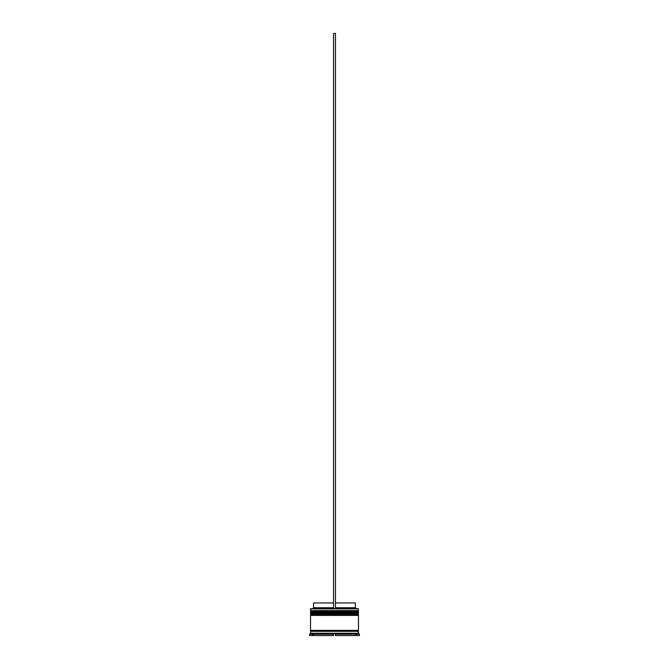 <?xml version="1.0" encoding="UTF-8"?>
<svg xmlns="http://www.w3.org/2000/svg" width="669" height="669" viewBox="0 0 669 669"><rect width="100%" height="100%" fill="white"/><g stroke="black" fill="none" stroke-linecap="round" stroke-linejoin="round"><path stroke-width="1" d="M357.89 611.198L311.11 611.198A0.577 0.577 0 0 0 310.533 611.775L358.467 611.775A0.577 0.577 0 0 0 357.89 611.198L311.11 611.198L357.89 611.198A0.577 0.577 0 0 1 358.467 611.775L310.533 611.968A0.577 0.577 0 0 0 311.11 612.536A0.577 0.577 0 0 1 310.533 611.968L358.467 611.968L310.533 611.775A0.577 0.577 0 0 1 311.11 611.198L310.533 610.621L311.11 611.198L357.89 611.198L358.467 610.621L310.533 610.621L358.467 610.621L358.275 608.706L310.533 608.899L358.467 608.899L310.533 608.899L310.533 610.621L310.725 608.706L358.275 608.706L358.467 610.621L357.89 611.198M357.89 612.536A0.577 0.577 0 0 0 358.467 611.968L358.467 611.968A0.577 0.577 0 0 1 357.89 612.536M357.89 614.075L311.11 614.075A0.577 0.577 0 0 0 310.533 614.652L358.467 614.652A0.577 0.577 0 0 0 357.89 614.075L311.11 614.075L357.89 614.075A0.577 0.577 0 0 1 358.467 614.652L310.533 614.844A0.577 0.577 0 0 0 311.11 615.413A0.577 0.577 0 0 1 310.533 614.844L358.467 614.844L310.533 614.652A0.577 0.577 0 0 1 311.11 614.075L310.533 613.498L311.11 614.075L357.89 614.075L358.467 613.498L310.533 613.498L358.467 613.498L358.467 612.536L310.533 612.536L310.533 613.498L310.533 612.536L358.467 612.536L357.89 614.075M357.89 615.413A0.577 0.577 0 0 0 358.467 614.844L358.467 614.844A0.577 0.577 0 0 1 357.89 615.413M310.625 631.335A0.477 0.477 0 0 0 311.11 630.85L357.89 630.85A0.477 0.477 0 0 0 358.375 631.335A0.477 0.477 0 0 1 357.89 630.85A0.477 0.477 0 0 1 358.375 630.374A0.477 0.477 0 0 0 357.89 630.85L311.11 630.85A0.477 0.477 0 0 1 310.625 631.335M359.429 634.204L358.467 633.25L310.533 633.25L309.571 634.204L312.448 634.204L312.448 633.635L314.522 633.635L313.41 634.204L333.538 634.204L332.426 633.635L336.574 633.635L335.462 634.204L355.59 634.204L354.478 633.635L356.552 633.635L356.552 634.204L359.429 634.204L359.429 635.55L356.552 635.55L359.429 635.55L359.429 634.204L356.552 634.204L356.552 635.55L356.552 633.635L354.478 633.635L355.59 634.204L335.462 634.204L335.462 635.55L355.59 635.55L335.462 635.55L335.462 634.204L336.574 633.635L335.462 634.204L336.574 633.635L332.426 633.635L333.538 634.204L313.41 634.204L313.41 633.635L313.41 635.55L333.538 635.55L313.41 635.55L313.41 634.204L314.522 633.635L309.571 634.204L310.533 633.25L358.467 633.25L358.467 631.335L310.533 631.335L310.533 633.25L310.533 631.335L358.467 631.335L358.467 633.25L359.429 634.204M358.467 630.374L358.467 615.413L310.533 615.413L310.533 630.374L358.467 630.374L310.533 630.374L310.533 615.413L358.467 615.413L358.467 630.374M310.625 630.374A0.477 0.477 0 0 1 311.11 630.85A0.477 0.477 0 0 0 310.625 630.374M355.398 602.953L355.398 607.745L356.36 608.706L355.398 607.745L335.462 607.745L355.398 607.745L355.398 602.953L335.462 602.953L355.398 602.953M312.448 635.55L309.571 635.55L312.448 635.55L312.448 634.204L312.448 635.55M355.59 635.55L355.59 634.204L355.59 635.55M333.538 635.55L333.538 634.204L332.426 633.635L333.538 634.204L333.538 635.55M333.538 607.745L313.602 607.745L333.538 607.745M333.538 602.953L313.602 602.953L333.538 602.953M335.462 608.706L335.462 33.45L335.462 608.706M333.538 608.706L333.538 33.45L335.462 33.45L333.538 33.45L333.538 608.706M355.59 633.635L355.59 634.204M309.571 634.204L309.571 635.55M313.602 602.953L313.602 607.745L312.64 608.706"/></g></svg>
